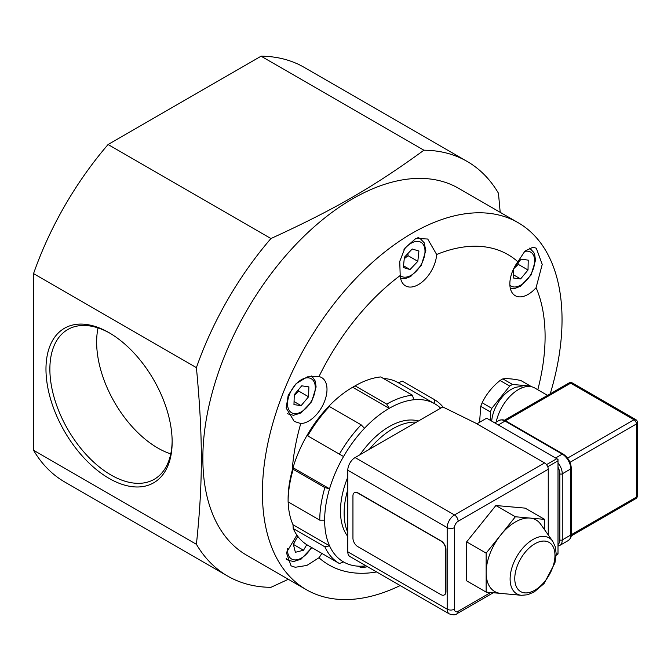 <?xml version="1.0" encoding="UTF-8"?>
<svg xmlns="http://www.w3.org/2000/svg" width="671" height="671" viewBox="0 0 671 671"><rect width="100%" height="100%" fill="white"/><g stroke="black" fill="none" stroke-linecap="round" stroke-linejoin="round"><path stroke-width="1.01" d="M479.572 422.269L480.763 406.383L490.409 411.952L490.409 420.373M500.063 380.499L509.708 386.077L491.809 408.337L482.164 402.768C486.24 394.254 492.204 386.832 500.063 380.499A32.728 18.897 -60 0 1 502.864 378.88C506.94 378.327 512.912 378.855 520.771 380.482L530.417 386.051L512.518 384.449L502.864 378.88M523.33 387.352A27.561 15.911 120 0 0 511.109 389.432A27.561 15.911 120 0 0 491.7 421.12M530.862 386.605A32.728 18.897 120 0 0 530.417 386.051M512.518 384.449A32.728 18.897 120 0 0 509.708 386.077M491.809 408.337A32.728 18.897 120 0 0 490.409 411.952M480.763 406.383A32.728 18.897 -60 0 1 482.164 402.768M547.528 395.37L534.695 387.964A32.552 18.796 120 0 0 518.423 389.574A32.552 18.796 120 0 0 496.188 422.101M544.609 529.788L544.609 519.371L525.116 508.123L495.886 505.515L515.378 516.762L486.148 553.122L486.148 592.099L500.742 593.407A41.342 23.871 120 0 0 500.759 593.407M486.148 592.099L466.655 580.851L466.655 541.874L495.886 505.515M486.148 553.122L466.655 541.874M544.609 519.371L515.378 516.762M552.703 541.245L540.667 524.21A41.342 23.871 120 0 0 529.989 518.071A41.342 23.871 120 0 0 500.759 534.946A41.342 23.871 120 0 0 486.148 572.615A41.342 23.871 120 0 0 490.065 587.226A41.342 23.871 120 0 0 500.725 593.399L521.493 595.303L527.507 594.783L534.091 592.032L544.047 583.577L554.942 562.91L556.167 553.734L555.227 546.622L552.703 541.245A32.3 18.645 120 0 0 521.51 549.65A32.3 18.645 120 0 0 513.164 590.48A32.3 18.645 120 0 0 521.493 595.303M490.669 592.501L458.134 611.289A5.167 2.986 -60 0 1 454.477 609.176L454.477 527.607A5.167 2.986 -60 0 1 458.134 521.283A5.167 2.986 -120 0 0 454.477 514.951L355.093 457.572L442.785 406.945L475.672 423.116L544.609 462.915L454.477 514.951A10.333 5.964 120 0 0 447.171 527.607L447.171 609.176A10.333 5.964 120 0 0 449.31 613.906C453.051 615.148 455.634 615.064 457.06 613.655L493.286 592.736M454.477 609.176A5.167 2.986 180 0 1 447.171 609.176L347.788 551.797L347.788 470.228L447.171 527.607A5.167 2.986 180 0 0 454.477 527.607M355.093 457.572A10.333 5.964 120 0 0 347.788 470.228M347.788 551.797A10.333 5.964 120 0 0 349.926 556.527L449.31 613.906M476.888 423.82L486.634 418.192L558.004 459.4L558.004 553.625A1.719 0.998 60 0 1 557.651 554.414L556.125 555.294M546.513 464.634L556.787 458.696A1.719 0.998 60 0 1 558.004 460.809L547.729 466.739M458.134 521.283L548.257 469.247A5.167 2.986 -120 0 0 544.609 462.915M548.257 469.247L548.257 534.963M354.473 492.657A6.886 3.976 60 0 1 354.573 492.598A6.886 3.976 60 0 1 358.012 492.942L441.082 540.901A6.886 3.976 60 0 1 445.955 549.339L445.955 591.671A6.886 3.976 60 0 1 444.521 594.825A6.886 3.976 60 0 1 444.428 594.875M416.431 422.16A68.895 39.782 120 0 0 369.26 449.394M347.788 489.637A68.895 39.782 120 0 0 347.788 532.388M347.788 536.431A68.895 39.782 -60 0 1 344.131 530.283A68.895 39.782 -60 0 1 347.788 477.156M359.966 454.762A68.895 39.782 -60 0 1 418.427 421.002M514.531 267.041L521.032 259.207L528.228 260.13L528.018 269.994L520.604 278.935L513.407 278.012L513.6 268.878M513.634 268.811L518.272 264.374L528.018 269.994M513.474 274.816L520.604 278.935M518.272 264.374L518.004 262.856M288.337 579.283L270.933 587.326A239.421 138.234 -60 0 1 227.721 576.112A239.421 138.234 -60 0 1 196.41 544.298C202.986 482.357 202.986 437.165 196.41 367.633A239.421 138.234 -60 0 1 270.933 238.54C334.443 209.478 373.588 186.882 423.929 150.212A239.421 138.234 -60 0 1 467.142 161.426A239.421 138.234 -60 0 1 498.461 193.24L500.197 212.33M227.721 576.112L64.869 482.088A239.421 138.234 -60 0 1 33.55 450.275L196.41 544.298M98.033 327.926A86.467 49.922 -120 0 0 96.641 342.109A86.467 49.922 -120 0 0 170.761 453.898M172.145 440.822A86.467 49.922 60 0 1 154.246 479.295A86.467 49.922 60 0 1 87.616 456.129A86.467 49.922 60 0 1 49.872 369.109A86.467 49.922 60 0 1 67.779 329.528A86.467 49.922 60 0 1 110.044 333.261M45.972 369.109A89.226 51.516 -120 0 0 109.063 478.389A89.226 51.516 -120 0 0 172.153 441.963A89.226 51.516 -120 0 0 109.063 332.69A89.226 51.516 -120 0 0 45.972 369.109M33.55 450.275L33.55 273.609A239.421 138.234 -60 0 1 108.081 144.517L261.078 56.188A239.421 138.234 -60 0 1 304.29 67.402L467.142 161.426M261.078 56.188L423.929 150.212M108.081 144.517L270.933 238.54M33.55 273.609L196.41 367.633M306.295 589.658L246.727 555.261A211.86 122.323 -60 0 1 246.727 310.623A211.86 122.323 -60 0 1 458.587 188.308L518.155 222.697A211.86 122.323 120 0 0 306.295 345.02A211.86 122.323 120 0 0 306.295 589.658A211.86 122.323 120 0 0 400.193 585.548M550.228 393.81A211.86 122.323 120 0 0 562.038 319.681A211.86 122.323 120 0 0 518.155 222.697M537.798 389.75A179.132 103.426 120 0 0 545.095 336.624A179.132 103.426 120 0 0 536.095 287.674A25.834 14.913 -60 0 1 515.202 295.668A25.834 14.913 -60 0 1 517.869 261.749A179.132 103.426 120 0 0 436.645 254.494A25.834 14.913 -60 0 1 424.802 279.581A25.834 14.913 -60 0 1 405.51 285.863A25.834 14.913 -60 0 1 400.201 275.529A179.132 103.426 120 0 0 318.977 376.574A25.834 14.913 -60 0 1 321.644 377.58A25.834 14.913 -60 0 1 323.615 403.59A25.834 14.913 -60 0 1 300.759 423.544A179.132 103.426 120 0 0 292.187 470.614M321.82 553.382A25.834 14.913 -60 0 1 318.977 557.76A179.132 103.426 120 0 0 376.641 571.96M318.977 557.76L306.823 565.452L295.274 567.272L291.063 565.846L286.391 552.669L296.892 535.097M300.759 423.544L294.225 421.422L286.148 408.01L288.228 395.177L296.154 383.611L307.343 376.867L318.977 376.574M400.201 275.529L399.74 261.438L404.974 248.002L415.919 238.415L427.721 239.027L436.645 254.494M517.869 261.749L524.923 251.113L532.942 247.255L536.288 248.178L542.227 264.391L536.095 287.674M404.261 258.704L408.077 255.693L407.901 253.537M403.514 265.791L410.031 269.557L403.33 267.519L404.412 257.228L412.204 248.983L418.905 251.029L417.823 261.313L410.031 269.557M417.823 261.313L408.077 255.693M294.242 395.462L298.83 391.143L298.57 389.574M301.715 385.825L308.87 386.865L308.576 396.771L301.128 405.645L293.965 404.613L294.267 394.707L301.715 385.825M298.83 391.143L308.576 396.771M294.057 401.568L301.128 405.645M293.445 544.634L295.299 540.65M297.077 537.614L297.907 536.498M293.755 544.617L303.502 550.245L295.383 552.292L293.294 544.055L297.807 536.372M306.773 544.667L303.502 550.245M383.443 378.503A91.29 52.707 -60 0 1 398.297 382.73L402.457 381.153L434.129 399.438A94.737 54.695 -60 0 1 443.078 407.087M366.039 565.838A91.29 52.707 -60 0 1 364.496 566.014A91.29 52.707 -60 0 1 343.552 561.946A91.29 52.707 -60 0 1 329.553 545.842L324.873 546.815A94.737 54.695 -60 0 0 339.392 563.523L307.721 545.238A94.737 54.695 -60 0 1 293.202 528.53L293.017 524.747A91.29 52.707 -60 0 1 288.153 501.9M288.102 501.874L319.773 520.159A94.737 54.695 -60 0 1 324.873 487.607L293.202 469.331A94.737 54.695 -60 0 0 288.102 501.874L288.102 499.056A91.29 52.707 -60 0 1 293.017 467.695A91.29 52.707 -60 0 1 307.008 435.437A91.29 52.707 -60 0 1 327.951 407.188A91.29 52.707 -60 0 1 352.652 387.251L355.093 385.85L386.756 404.127L389.197 408.345A91.29 52.707 -60 0 1 413.898 399.757A91.29 52.707 -60 0 1 434.842 403.825A91.29 52.707 -60 0 1 440.654 408.169M434.129 399.438L434.842 403.825L398.297 382.73L434.842 403.825M293.017 524.747L329.553 545.842A91.29 52.707 -60 0 1 324.647 520.159A91.29 52.707 -60 0 1 329.553 488.79A91.29 52.707 -60 0 1 343.552 456.532A91.29 52.707 -60 0 1 364.496 428.283A91.29 52.707 -60 0 1 389.197 408.345L352.652 387.251M343.552 561.946L339.392 563.523M364.496 428.283L361.124 424.818L329.453 406.534L327.951 407.188M293.202 469.331L293.017 467.695L329.553 488.79L324.873 487.607M307.721 435.848L343.552 456.532L307.721 435.848A94.737 54.695 -60 0 1 329.453 406.534M355.093 385.85A94.737 54.695 -60 0 1 380.725 376.934L412.397 395.219A94.737 54.695 -60 0 0 386.756 404.127M367.507 566.685A94.737 54.695 -60 0 1 361.124 567.741L358.406 566.173M324.873 546.815L293.202 528.53M339.392 454.133A94.737 54.695 -60 0 1 361.124 424.818M364.496 566.014L361.124 567.741M319.773 520.159L324.647 520.159M413.898 399.757L412.397 395.219M440.889 594.598A6.886 3.976 -120 0 0 444.328 594.934A6.886 3.976 -120 0 0 445.754 591.78L445.754 549.448A6.886 3.976 -120 0 0 440.889 541.011L357.819 493.051A6.886 3.976 -120 0 0 354.372 492.715A6.886 3.976 -120 0 0 352.946 495.869L352.946 538.201A6.886 3.976 -120 0 0 357.819 546.639L440.889 594.598M558.004 467.175A10.333 5.964 60 0 1 559.832 473.818L559.832 539.912A10.333 5.964 60 0 1 558.004 544.441M559.832 473.818A1.719 0.998 0 0 0 562.264 473.818A12.061 6.962 -120 0 0 558.004 462.831M559.832 539.912A1.719 0.998 0 0 0 562.264 539.912L562.264 473.818L570.795 468.895A1.719 0.998 0 0 0 571.298 468.19C570.845 462.16 568.127 457.446 563.128 454.041L505.884 420.994C504.08 419.643 501.782 419.467 498.998 420.482A12.061 6.962 60 0 1 505.02 421.078L562.264 454.124L555.571 457.991M558.004 546.068L559.773 545.431A12.061 6.962 -120 0 0 562.264 539.912L570.795 534.997A12.061 6.962 60 0 1 568.295 540.516C570.568 538.603 571.566 536.523 571.298 534.292A1.719 0.998 180 0 1 570.795 534.997L570.795 468.895A12.061 6.962 60 0 0 562.264 454.124A1.719 0.998 -60 0 1 563.128 454.041M498.327 424.944L505.02 421.078A1.719 0.998 -60 0 1 505.884 420.994M505.523 420.792L570.669 383.175L634.003 419.744L567.574 458.092M568.949 383.007A3.447 1.988 60 0 1 570.669 383.175A3.447 1.988 -60 0 1 572.397 383.007A3.447 3.447 0 0 0 568.949 383.007L504.391 420.281M570.014 462.311L636.443 423.963L636.443 497.094L571.289 534.703M634.003 419.744A3.447 1.988 60 0 1 636.443 423.963A3.447 1.988 0 0 0 637.45 422.554A3.447 3.447 0 0 0 635.731 419.568A3.447 1.988 120 0 0 634.003 419.744M637.45 495.684A3.447 1.988 180 0 1 636.443 497.094A3.447 1.988 60 0 1 635.731 498.67A3.447 3.447 0 0 0 637.45 495.684L637.45 422.554M517.467 588.635A28.417 16.406 120 0 0 552.267 568.538A28.417 16.406 120 0 0 534.862 543.787A28.417 16.406 120 0 0 517.467 588.635M558.004 553.625L556.15 554.699M458.134 611.289A5.167 2.986 60 0 1 457.06 613.655M524.563 251.474A19.635 11.34 -60 0 1 532.363 271.31A19.635 11.34 -60 0 1 509.901 285.284M510.337 288.371L515.009 288.396L520.419 286.265L531.013 275.093L535.508 260.323L534.661 254.41L533.814 252.481L530.065 248.555A22.395 12.925 120 0 0 529.176 248.119M400.637 278.574L405.318 278.599L410.719 276.46L421.313 265.297L425.808 250.526L424.122 242.684L420.365 238.759A22.395 12.925 120 0 0 418.779 238.071A22.395 12.925 120 0 0 417.706 237.819M403.976 249.654A19.635 11.34 -60 0 1 419.543 241.661A19.635 11.34 -60 0 1 420.994 264.835A19.635 11.34 -60 0 1 400.184 275.471M287.431 413.437A22.395 12.925 120 0 0 288.278 414.007L287.473 413.546M287.54 403.187A19.635 11.34 -60 0 1 308.777 377.89A19.635 11.34 -60 0 1 307.939 406.131A19.635 11.34 -60 0 1 287.54 403.187M286.223 558.54A22.395 12.925 120 0 0 288.278 560.268L286.341 559.153M311.411 547.368A19.635 11.34 -60 0 1 295.634 559.916A19.635 11.34 -60 0 1 287.599 548.501M494.795 422.906L498.998 420.482M571.298 534.292L571.298 468.19M559.773 545.431L568.295 540.516M572.397 383.007L635.731 419.568M635.731 498.67L571.172 535.944M530.065 248.555L529.251 248.085M420.365 238.759L418.436 237.643M288.278 414.007L293.546 415.29L301.027 412.933L311.621 401.761L316.108 386.991L315.261 381.078L311.747 375.945M288.278 560.268L293.546 561.552L301.027 559.195L311.847 547.62"/></g></svg>
